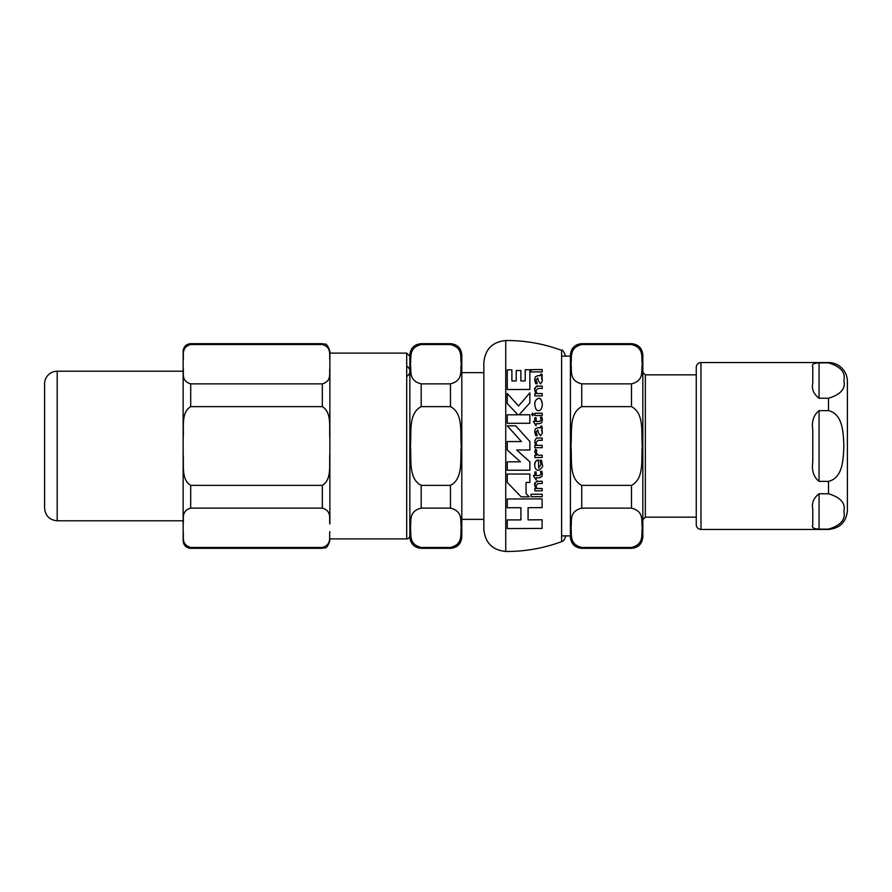 <?xml version="1.0" encoding="UTF-8"?>
<svg xmlns="http://www.w3.org/2000/svg" width="892" height="892" viewBox="0 0 892 892"><rect width="100%" height="100%" fill="white"/><g stroke="black" fill="none" stroke-linecap="round" stroke-linejoin="round"><path stroke-width="1.34" d="M507.247 474.076L507.247 482.449L521.129 496.844L529.179 496.822L526.057 493.599L526.057 482.416L529.859 482.405L529.859 474.031L507.247 474.053L529.859 474.031M538.645 398.378C535.769 399.56 534.498 401.601 534.843 404.489C535.233 408.748 536.493 410.788 538.601 410.632C540.652 410.777 541.901 408.759 542.336 404.555C541.544 399.694 540.307 397.631 538.645 398.378L538.645 398.356C540.675 398.122 541.912 400.185 542.336 404.533L542.336 404.555M537.787 427.759L535.323 428.907L534.698 431.873L535.702 435.653L537.285 435.653L536.059 432.062L537.776 429.989L538.422 432.876L540.53 435.853L542.325 433.066L541.779 426.064L540.898 426.075L540.909 427.747L537.787 427.736L541.288 427.324M540.073 460.283L541.489 460.261L540.073 460.283L540.953 464.386L538.645 468.077L538.467 460.105C536.393 459.859 535.133 461.51 534.698 465.055C534.854 468.378 536.114 470.129 538.478 470.329C542.113 468.044 543.384 466.17 542.325 464.721L541.489 460.283L542.325 464.721M537.787 375.688L535.323 376.859L534.698 379.88L535.702 383.705L537.285 383.705L536.059 380.059L537.776 377.952L538.422 380.884L540.53 383.894L542.325 381.074L541.779 373.96L540.898 373.971L540.909 375.666L537.787 375.666L541.288 375.231M507.314 425.852L515.721 425.83L529.859 441.529L515.721 425.852L507.314 425.852L521.452 441.562L507.247 441.585L507.247 450.014L520.46 461.833L507.247 461.844L520.46 461.811M507.247 441.585L521.452 441.551M516.646 449.992L529.859 461.788L516.646 450.003L529.859 449.981L529.859 441.529M528.086 519.858L542.113 519.78L528.086 519.891L528.086 507.682L528.086 519.858M507.247 498.985L542.113 498.884L507.247 498.985M507.247 499.007L507.247 507.726L520.928 507.704L520.928 519.913L507.247 519.924L520.928 519.88L520.928 507.793M526.057 482.416L526.057 493.577L529.179 496.822M519.066 414.791L529.859 414.769L519.066 414.813L529.859 402.883L529.859 392.803L518.553 406.016L529.859 392.803M518.553 406.016L507.247 393.528L518.553 405.994M507.247 393.528L507.247 403.574L518.007 414.813L507.247 414.825L518.007 414.791M534.843 404.489L534.843 404.466C534.654 401.277 535.914 399.237 538.645 398.356M525.21 369.756L529.859 369.734L525.21 369.756M520.872 380.929L525.21 380.917L520.872 380.951L520.872 370.492L516.234 370.537L520.872 370.492M511.885 380.94L516.234 380.94L511.885 380.962L511.885 369.823L507.247 369.823L507.247 389.525L529.859 389.481L529.859 369.767M507.247 369.823L511.885 369.823M541.6 429.977L542.325 433.044M540.898 426.075L541.779 426.042L542.336 428.26M534.698 431.873L535.323 428.885L537.787 427.736M536.059 432.04L537.285 435.63M538.645 468.066L540.953 464.364M534.698 465.055L534.698 465.044C534.587 462.246 535.836 460.595 538.467 460.082L538.645 460.082M535.914 485.817L536.939 488.504L542.213 488.482L536.939 488.526L535.914 485.839L538.01 483.531L542.213 483.509L542.213 481.267L537.999 481.29L542.213 481.267M534.698 485.137L534.698 485.114C534.085 483.553 535.189 482.271 537.999 481.267C536.962 480.387 535.869 481.658 534.698 485.137L535.78 488.526L534.854 488.537L535.78 488.504M534.698 379.88L535.323 376.825L537.787 375.666M536.059 380.025L537.285 383.705M541.6 377.929L542.325 381.04M540.898 373.971L541.779 373.926L542.336 376.179M536.939 393.55L542.213 393.517L536.939 393.573L535.914 390.819L536.939 393.573M537.999 386.147L542.213 386.125L537.999 386.18C535.256 387.039 534.163 388.343 534.698 390.105C535.78 386.526 536.884 385.221 537.999 386.147L537.999 386.18M534.698 390.105L535.78 393.573L534.854 393.584L535.78 393.55M534.698 441.953C535.501 438.63 536.594 437.336 537.999 438.072L542.213 438.05L537.999 438.095C536.449 437.671 535.345 438.964 534.698 441.964L534.698 441.953M534.854 445.376L535.78 445.376L534.854 445.376L534.854 447.695L542.213 447.673L542.213 445.364L536.939 445.387L542.213 445.364M535.914 442.655L536.939 445.376L535.914 442.677L538.01 440.347L542.213 440.325L542.213 438.072M540.507 417.211L541.868 417.177L540.507 417.211L541.031 419.775L539.772 421.414L536.159 421.437L539.772 421.392L541.031 419.753M534.854 417.824L536.159 417.791L534.854 417.824L534.854 421.437L533.338 421.448L536.014 425.696L536.159 423.7L536.159 425.674M533.338 421.448L534.854 421.414M541.868 417.177L542.336 420.054L541.868 417.177M540.507 471.355L541.868 471.344L540.507 471.355L541.031 473.92L539.772 475.536L536.159 475.559L539.772 475.514L541.031 473.897M534.854 471.957L536.159 471.957L534.854 471.957L534.854 475.559L533.338 475.57L534.854 475.536M533.338 475.57L536.014 479.762L536.159 477.789L536.159 479.74M541.868 471.344L542.336 474.187L541.868 471.344M531.041 369.623L542.213 369.522L531.041 369.623L531.041 371.931L542.213 371.864L542.213 369.556M531.041 494.279L542.213 494.201L531.041 494.279L531.041 496.721L542.213 496.677L542.213 494.224M534.854 413.275L542.213 413.219L534.854 413.275L534.854 415.538L542.213 415.505L542.213 413.219M534.854 455.255L536.527 455.255L534.854 455.255L534.854 457.54L542.213 457.507L542.213 455.221L538.355 455.243L536.092 452.59L538.355 455.243L542.213 455.243M534.698 451.887L535.534 449.2L536.817 450.382L535.534 449.222L534.698 451.887L536.527 455.266M531.755 414.423L532.613 413.041L533.472 414.423L532.613 413.063L531.755 414.423L532.613 415.75L533.472 414.423M507.247 461.844L507.247 470.24L529.859 470.195L529.859 461.788M536.817 450.393L536.092 452.59M536.159 477.789L539.426 477.777L541.756 476.741L542.336 474.187M536.159 475.559L536.159 471.98M536.159 421.437L536.159 417.791M536.159 423.7L539.426 423.689L541.756 422.641L542.336 420.054M534.698 441.964L535.78 445.398M535.914 390.819L538.01 388.466L542.213 388.444L542.213 386.125M534.854 393.584L534.854 395.914L542.213 395.87L542.213 393.517M534.854 488.537L534.854 490.812L542.213 490.778L542.213 488.482M525.21 369.79L525.21 380.94M516.234 370.537L516.234 380.962M507.247 414.825L507.247 423.299L529.859 423.265L529.859 414.791M507.247 519.924L507.247 528.566L542.113 528.432L542.113 519.813M528.086 507.682L542.113 507.615L542.113 498.907M505.742 551.479L505.742 340.521C492.429 341.892 485.137 349.24 483.854 362.553L483.854 529.447C485.137 542.76 492.429 550.108 505.742 551.479C524.964 551.579 543.585 548.301 561.614 541.645C562.15 540.808 563.8 542.637 565.718 535.735M461.811 372.633L483.854 372.633L483.854 519.367L461.811 519.367L461.811 446M421.191 547.487C408.001 544.098 411.636 534.197 410.398 527.808C411.636 521.419 408.001 511.506 421.191 508.128L450.471 508.128C463.662 511.506 460.027 521.419 461.264 527.808C460.027 534.197 463.662 544.098 450.471 547.487L421.191 547.487L421.191 548.335L450.471 548.335C457.362 547.666 461.142 543.886 461.811 536.995L461.811 355.005C461.142 348.114 457.362 344.334 450.471 343.665L450.471 344.513C463.662 347.902 460.027 357.803 461.264 364.192C460.027 370.581 463.662 380.494 450.471 383.872L421.191 383.872C408.001 380.494 411.636 370.581 410.398 364.192C411.636 357.803 408.001 347.902 421.191 344.513L450.471 344.513M421.191 485.36C408.001 478.591 411.636 458.778 410.398 446C411.636 433.222 408.001 413.409 421.191 406.64L450.471 406.64C463.662 413.409 460.027 433.222 461.264 446C460.027 458.778 463.662 478.591 450.471 485.36L421.191 485.36L421.191 508.128M421.191 344.513L421.191 343.665C414.301 344.334 410.532 348.114 409.852 355.005L409.852 536.995C410.532 543.886 414.301 547.666 421.191 548.335M828.512 529.134L819.057 529.134C813.615 528.889 811.508 527.495 812.768 524.964L812.768 508.83C811.508 502.977 813.615 497.948 819.057 493.755L828.512 493.755C840.699 497.446 845.817 503.344 843.854 511.45C845.817 519.545 840.699 525.444 828.512 529.134L828.512 529.447C839.985 528.32 846.285 522.021 847.4 510.547L847.4 381.453A18.888 18.888 0 0 0 828.512 362.553L700.978 362.553A4.728 4.728 0 0 0 696.262 367.281L696.262 524.719C696.541 527.585 698.113 529.157 700.978 529.447L700.978 362.553M819.057 398.245L819.057 362.866C813.615 363.111 811.508 364.505 812.768 367.036C811.508 364.505 813.615 363.111 819.057 362.866L828.512 362.866C840.699 366.556 845.817 372.455 843.854 380.55C845.817 388.656 840.699 394.554 828.512 398.245L819.057 398.245C813.615 394.052 811.508 389.023 812.768 383.17L812.768 367.036M812.768 462.134L812.768 429.866C811.508 421.481 813.615 415.059 819.057 410.621L828.512 410.621C843.219 414.167 843.297 433.635 843.854 446C843.297 458.365 843.219 477.833 828.512 481.379L819.057 481.379C813.615 476.941 811.508 470.519 812.768 462.134M812.768 524.964C811.508 527.495 813.615 528.889 819.057 529.134L819.057 493.755M581.74 383.872L631.491 383.872C644.682 380.483 641.047 370.581 642.285 364.192C641.047 357.803 644.682 347.891 631.491 344.513L581.74 344.513C568.561 347.891 572.185 357.803 570.947 364.192C572.185 370.581 568.561 380.483 581.74 383.872L581.74 406.64C568.561 413.397 572.185 433.211 570.947 446C572.185 458.778 568.561 478.591 581.74 485.36L581.74 508.128C568.561 511.506 572.185 521.419 570.947 527.808C572.185 534.197 568.561 544.098 581.74 547.487L581.74 548.335C574.861 547.666 571.081 543.886 570.412 536.995L570.412 355.005C571.081 348.114 574.861 344.334 581.74 343.665L581.74 344.513M581.74 485.36L631.491 485.36C644.682 478.591 641.047 458.778 642.285 446C641.047 433.211 644.682 413.397 631.491 406.64L581.74 406.64M581.74 547.487L631.491 547.487C644.682 544.098 641.047 534.197 642.285 527.808C641.047 521.419 644.682 511.506 631.491 508.128L581.74 508.128M581.74 343.665L631.491 343.665C638.382 344.334 642.162 348.114 642.831 355.005L642.831 536.995C642.162 543.886 638.382 547.666 631.491 548.335L631.491 547.487M329.873 438.284L329.873 368.05C328.903 373.157 332.27 380.873 322.324 383.872L322.324 406.64C332.27 412.639 328.903 428.06 329.873 438.284L329.873 453.716C328.903 463.94 332.27 479.361 322.324 485.36L322.324 508.128C332.27 511.127 328.903 518.843 329.873 523.95L329.873 353.109L406.707 353.109L409.852 356.265L409.852 375.153M409.852 516.847L409.852 535.735A3.144 3.144 0 0 1 406.707 538.891L329.873 538.891M322.324 344.513C332.27 347.512 328.903 355.228 329.873 360.335L329.873 351.225C326.316 340.922 324.588 345.115 322.324 343.665L322.324 344.513L190.698 344.513L190.698 343.665C186.116 344.111 183.596 346.631 183.15 351.225L183.15 360.335C184.12 355.239 180.753 347.467 190.698 344.513M329.873 368.05L329.873 360.335M183.15 360.335L183.15 523.95C184.12 518.843 180.753 511.127 190.698 508.128L190.698 485.36C180.753 479.361 184.12 463.94 183.15 453.716M322.324 383.872L190.698 383.872C180.753 380.917 184.12 373.157 183.15 368.05M322.324 508.128L190.698 508.128M183.15 523.95L183.15 540.775C183.596 545.369 186.116 547.889 190.698 548.335L190.698 547.487C180.753 544.488 184.12 536.772 183.15 531.665M329.873 531.665C328.903 536.772 332.27 544.488 322.324 547.487L190.698 547.487M183.15 520.783L183.15 371.217L57.199 371.217A12.6 12.6 0 0 0 44.6 383.816L44.6 508.184C45.347 515.844 49.551 520.036 57.199 520.783L183.15 520.783M322.324 406.64L190.698 406.64L190.698 383.872M183.15 438.284C184.12 428.06 180.753 412.639 190.698 406.64M322.324 485.36L190.698 485.36M406.707 376.324A5.608 5.608 0 0 0 406.707 366.244M505.742 340.521C524.964 340.421 543.585 343.699 561.614 350.355L561.614 541.645M450.471 383.872L450.471 406.64M450.471 485.36L450.471 508.128M450.471 547.487L450.471 548.335M421.191 406.64L421.191 383.872M819.057 481.379L819.057 410.621M828.512 493.755L828.512 481.379M828.512 410.621L828.512 398.245M696.262 517.159L645.351 517.159L645.351 374.841L696.262 374.841M631.491 343.665L631.491 344.513M631.491 383.872L631.491 406.64M631.491 485.36L631.491 508.128M406.707 353.109L406.707 538.891M322.324 547.487L322.324 548.335C324.588 546.885 326.316 551.078 329.873 540.775M57.199 520.783L57.199 371.217M561.614 350.355C562.306 349.296 563.677 351.27 565.718 356.265M421.191 343.665L450.471 343.665M828.512 529.447L700.978 529.447M561.614 535.891L570.412 535.891M561.614 356.109L570.412 356.109M581.74 548.335L631.491 548.335M645.351 374.841L642.831 372.321M645.351 517.159L642.831 519.679M190.698 548.335L322.324 548.335M190.698 343.665L322.324 343.665M409.852 520.716L409.852 371.284"/></g></svg>
